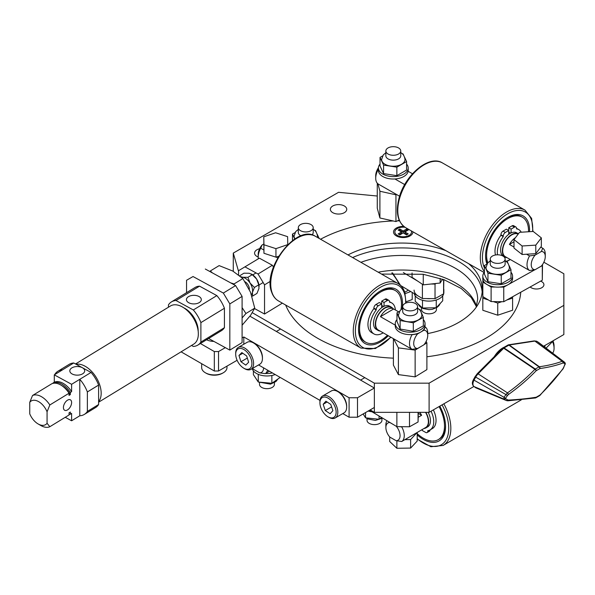 <?xml version="1.0" encoding="UTF-8"?>
<svg xmlns="http://www.w3.org/2000/svg" width="595" height="595" viewBox="0 0 595 595"><rect width="100%" height="100%" fill="white"/><g stroke="black" fill="none" stroke-linecap="round" stroke-linejoin="round"><path stroke-width="0.89" d="M399.498 220.804A119.112 68.767 0 0 0 397.52 220.834A119.112 68.767 0 0 1 399.498 220.804M393.258 220.968A119.112 68.767 0 0 0 320.549 239.235A119.112 68.767 0 0 1 393.258 220.968M285.667 305.042A119.112 68.767 0 0 0 317.499 338.191A119.112 68.767 0 0 0 393.399 358.16A119.112 68.767 0 0 1 369.19 355.713A119.112 68.767 0 0 1 285.667 305.042M259.643 248.717A8.189 4.73 0 0 0 254.563 253.091A8.189 4.73 0 0 0 256.966 256.438A8.189 4.73 0 0 0 258.2 257.018A12.956 7.445 119.8 0 0 258.2 257.092A12.956 7.445 119.8 0 0 258.342 258.78M344.349 205.982A8.189 4.73 0 0 0 335.424 204.963A8.189 4.73 0 0 0 330.366 209.328A8.189 4.73 0 0 0 332.761 212.668A8.189 4.73 0 0 0 341.686 213.694A8.189 4.73 0 0 0 346.744 209.328A8.189 4.73 0 0 0 344.349 205.982M530.167 286.969A7.445 4.299 0 0 0 531.216 287.735A7.445 4.299 0 0 0 539.33 288.672A7.445 4.299 0 0 0 543.927 284.7A7.445 4.299 0 0 0 541.747 281.658A7.445 4.299 0 0 0 540.639 281.13M252.325 312.717L374.352 383.165L429.099 383.165L563.859 305.361L563.859 273.76L543.852 262.209M377.267 196.03L338.555 192.304L233.277 253.091L233.277 271.32M233.277 253.091L238.573 271.432M370.142 409.91L374.352 412.342L429.099 412.342L473.873 386.49M374.352 383.165L374.352 412.342M429.099 383.165L429.099 412.342M543.592 346.238L563.859 334.539L563.859 305.361M426.89 356.777A119.112 68.767 0 0 0 520.744 292.227A119.112 68.767 0 0 1 426.89 356.777M412.878 231.782A9.676 5.586 180 0 1 410.044 235.925A9.676 5.586 180 0 1 400.561 237.346A9.676 5.586 180 0 1 396.359 235.925A9.676 5.586 180 0 1 394.381 229.685A9.676 5.586 180 0 1 403.782 226.397M398.025 235.97A5.214 3.012 0 0 0 398.434 236.84M482.166 291.989A80.548 46.507 0 0 0 423.722 249.684A80.548 46.507 0 0 0 352.612 257.561M445.967 250.703A80.548 46.507 0 0 0 423.722 244.828A80.548 46.507 0 0 0 347.986 254.92M427.731 333.572A80.548 46.507 0 0 0 482.27 289.564A80.548 46.507 0 0 0 468.592 263.63M407.969 236.84A5.214 3.012 0 0 0 408.378 235.97M378.413 169.538L378.234 169.434A12.956 7.445 119.8 0 0 375.72 178.195A12.956 7.445 119.8 0 0 375.72 178.299A12.956 7.445 119.8 0 0 378.234 184.026L399.624 196.246M412.476 173.762L408.118 171.271M404.726 184.576L394.916 178.969M505.148 257.092L503.348 256.066A13.402 7.698 -60.2 0 1 500.573 249.93A13.402 7.698 -60.2 0 1 506.382 236.438A13.402 7.698 -60.2 0 1 516.653 232.794L518.416 233.805A13.402 7.698 119.8 0 0 508.16 237.487A13.402 7.698 119.8 0 0 502.373 250.956A13.402 7.698 119.8 0 0 505.148 257.092A13.402 7.698 119.8 0 0 507.081 257.68M540.788 247.111L542.737 248.227A12.956 7.445 -60.2 0 1 545.251 253.946A12.956 7.445 -60.2 0 1 545.251 254.05M518.141 234.162A12.956 7.445 119.8 0 0 508.242 237.792A12.956 7.445 119.8 0 0 502.686 250.77A12.956 7.445 119.8 0 0 505.371 256.705L509.603 259.123A12.956 7.445 119.8 0 0 509.781 259.219M535.128 255.106A9.974 5.734 119.8 0 0 531.231 264.671A9.974 5.734 119.8 0 0 535.128 269.691L529.535 270.509A12.956 7.445 -60.2 0 1 527.021 264.686A12.956 7.445 -60.2 0 1 529.535 255.924L535.128 255.106L541.376 251.462L542.737 248.227M515.478 237.643A12.956 7.445 119.8 0 0 509.432 244.433L513.998 247.037M526.56 254.221L529.535 255.924M510.607 233.158L508.762 232.102A12.659 7.274 119.8 0 0 508.703 232.132M541.376 251.462A9.974 5.734 119.8 0 1 545.265 256.408A9.974 5.734 119.8 0 1 541.376 266.047L535.128 269.691M529.535 270.509L509.432 259.018A12.956 7.445 119.8 0 0 509.603 259.123M509.432 244.433L513.998 241.771M375.72 178.299L375.705 175.845A9.974 5.734 -60.2 0 1 378.42 167.745M378.413 168.824L378.234 169.434M487.863 262.789A29.78 17.106 -60.2 0 1 486.621 254.727A29.78 17.106 -60.2 0 1 499.733 225.051A29.78 17.106 -60.2 0 1 522.343 217.182A29.78 17.106 -60.2 0 1 528.516 231.351A29.78 17.106 -60.2 0 1 528.501 231.76M486.97 264.016A31.267 17.962 -60.2 0 1 485.572 256.118A31.267 17.962 -60.2 0 1 486.651 247.334A31.267 17.962 -60.2 0 1 507.676 217.443A31.267 17.962 -60.2 0 1 529.528 231.693M485.572 255.493A29.78 17.106 119.8 0 0 487.35 263.436M522.343 217.182L521.287 216.58A29.78 17.106 119.8 0 0 507.141 217.763M495.531 254.98A17.865 10.264 -60.2 0 1 494.995 251.097A17.865 10.264 -60.2 0 1 500.93 235.248L503.258 236.579L503.258 236.103A2.975 1.711 -60.2 0 1 505.356 232.452L508.703 230.503L508.703 234.348M497.509 254.801A17.865 10.264 -60.2 0 1 497.323 252.429A17.865 10.264 -60.2 0 1 503.258 236.579M510.242 259.48A17.865 10.264 -60.2 0 1 505.81 261.279M511.09 232.928L511.09 229.112L514.437 227.156A2.975 1.711 -60.2 0 1 515.91 227.007A2.975 1.711 -60.2 0 1 516.527 228.368L516.527 228.837A17.865 10.264 -60.2 0 1 518.766 229.588A17.865 10.264 -60.2 0 1 521.242 232.206M508.762 232.102L508.762 227.781L512.109 225.832A2.975 1.711 -60.2 0 1 513.582 225.676L515.91 227.007M500.93 235.248L500.93 234.772A2.975 1.711 -60.2 0 1 503.028 231.12L506.375 229.172L508.703 230.503M508.762 227.781L511.09 229.112M542.514 264.559L542.298 280.208L542.298 265.615L538.133 267.936M534.898 269.743L503.749 287.117L503.749 301.702L491.113 301.576L482.843 296.63L482.843 282.045L491.113 286.991L495.323 287.035M542.298 265.615L542.32 264.842M510.339 259.539L506.412 261.726M482.909 279.613L482.843 282.045M499.54 287.073L503.749 287.117M542.298 280.208L503.749 301.702M491.113 301.576L491.113 286.991M513.998 239.577L513.998 248.093L522.113 254.496L535.79 253.649L541.346 246.382L541.346 237.874L533.224 231.462L519.554 232.318L513.998 239.577L522.113 245.988L535.79 245.133L541.346 237.874M535.79 253.649L535.79 245.133M522.113 254.496L522.113 245.988M380.034 331.036A13.402 7.698 -60.2 0 1 378.1 330.441L376.308 329.414A13.402 7.698 -60.2 0 1 373.526 323.278A13.402 7.698 -60.2 0 1 379.335 309.787A13.402 7.698 -60.2 0 1 389.606 306.15L391.406 307.176A13.402 7.698 -60.2 0 1 392.893 308.545M378.1 330.441A13.402 7.698 -60.2 0 1 375.326 324.305A13.402 7.698 -60.2 0 1 381.135 310.813A13.402 7.698 -60.2 0 1 391.406 307.176M424.964 326.878L425.209 327.019A12.956 7.445 -60.2 0 1 427.723 332.746A12.956 7.445 -60.2 0 1 427.723 332.85M412.008 349.302A12.956 7.445 -60.2 0 1 409.494 343.479A12.956 7.445 -60.2 0 1 412.008 334.717L417.601 333.899A9.974 5.734 119.8 0 0 413.711 343.464A9.974 5.734 119.8 0 0 417.601 348.484L412.008 349.302L380.458 331.266A12.956 7.445 119.8 0 0 380.629 331.37L378.323 330.054A12.956 7.445 -60.2 0 1 375.638 324.126A12.956 7.445 -60.2 0 1 381.254 311.081A12.956 7.445 -60.2 0 1 391.183 307.563L393.488 308.879A12.956 7.445 119.8 0 0 380.458 316.681L395.259 325.138M380.458 316.681L393.659 308.983A12.956 7.445 119.8 0 0 393.488 308.879M393.659 308.983L398.702 311.869M263.882 250.041L260.714 248.227A12.956 7.445 119.8 0 0 258.2 256.988M277.679 257.933L276.192 257.077M381.655 305.48A12.659 7.274 -60.2 0 1 381.715 305.451L381.715 301.13L385.062 299.181A2.975 1.711 119.8 0 1 386.542 299.025L388.87 300.356A2.975 1.711 119.8 0 0 387.39 300.512L384.043 302.461L381.715 301.13M263.778 243.995L262.075 244.991L260.714 248.227M258.2 257.092L258.178 254.638A9.974 5.734 -60.2 0 1 262.075 244.991M417.601 333.899L423.848 330.255A9.974 5.734 119.8 0 1 427.745 335.201A9.974 5.734 119.8 0 1 423.848 344.847L417.601 348.484M423.848 330.255L425.209 327.019M401 309.571A29.78 17.106 119.8 0 0 401.469 304.171A29.78 17.106 119.8 0 0 395.296 290.538A29.78 17.106 119.8 0 0 372.477 298.63A29.78 17.106 119.8 0 0 359.573 328.604A29.78 17.106 119.8 0 0 365.747 342.244A29.78 17.106 119.8 0 0 387.471 335.275M388.29 335.744A31.267 17.962 -60.2 0 1 359.603 336.487A31.267 17.962 -60.2 0 1 358.525 329.466A31.267 17.962 -60.2 0 1 380.629 290.799A31.267 17.962 -60.2 0 1 401.439 296.288A31.267 17.962 -60.2 0 1 402.108 308.701M358.525 328.842A29.78 17.106 119.8 0 0 359.544 334.925A29.78 17.106 119.8 0 0 364.683 341.634L365.747 342.244M395.296 290.538L394.24 289.936A29.78 17.106 119.8 0 0 380.093 291.119M395.378 309.965A17.865 10.264 119.8 0 0 391.718 302.937A17.865 10.264 119.8 0 0 389.487 302.193L389.487 301.717A2.975 1.711 119.8 0 0 388.87 300.356M381.655 307.704L381.655 303.859L378.308 305.808A2.975 1.711 119.8 0 0 376.211 309.459L376.211 309.928A17.865 10.264 119.8 0 0 370.276 325.777A17.865 10.264 119.8 0 0 373.98 333.959A17.865 10.264 119.8 0 0 383.195 332.828M381.655 303.859L379.327 302.528L375.981 304.476A2.975 1.711 119.8 0 0 373.883 308.128L373.883 308.597A17.865 10.264 119.8 0 0 367.948 324.446A17.865 10.264 119.8 0 0 371.652 332.627L373.98 333.959M376.211 309.928L373.883 308.597M383.559 306.507L381.715 305.451M384.043 302.461L384.043 306.276M287.772 244.671L287.601 236.654L275.604 232.771L263.778 236.825L263.949 253.277L275.946 257.159L278.683 256.222M275.946 257.159L275.946 248.65L287.772 244.597M263.949 253.277L263.949 244.768L275.946 248.65M263.778 236.825L263.949 244.768M394.448 155.221A7.445 4.299 0 0 0 400.747 150.974A7.445 4.299 0 0 0 392.157 146.727A7.445 4.299 0 0 0 385.857 150.974A7.445 4.299 0 0 0 394.448 155.221M377.267 183.186L377.267 208.176L379.908 217.986L395.943 221.563L399.178 220.061M377.899 183.788L379.908 191.24L395.943 194.818L396.597 194.52M379.908 217.986L379.908 191.24M395.943 221.563L395.943 194.818M415.236 303.443A7.445 4.299 0 0 0 407.188 302.639A7.445 4.299 0 0 0 402.703 306.581A7.445 4.299 0 0 0 405.054 309.72A7.445 4.299 0 0 0 413.109 310.523A7.445 4.299 0 0 0 417.593 306.581A7.445 4.299 0 0 0 415.236 303.443M393.399 338.667L393.399 365.107L398.397 374.612L415.139 376.858L426.89 369.614L426.89 342.869L426.132 341.426M393.63 338.8L398.397 347.867L415.139 350.113L420.873 346.58M424.027 344.639L426.89 342.869M415.139 376.858L415.139 350.113M398.397 374.612L398.397 347.867M491.247 261.257A7.445 4.299 0 0 0 499.622 263.243A7.445 4.299 0 0 0 505.133 259.093A7.445 4.299 0 0 0 504.121 256.936A7.445 4.299 0 0 0 495.747 254.943A7.445 4.299 0 0 0 490.243 259.093A7.445 4.299 0 0 0 491.247 261.257M482.843 288.173L482.82 310.278L497.74 315.216L512.6 310.226L512.593 296.771M482.768 288.196L482.82 298.125L488.45 299.984M493.329 301.598L497.74 303.063L501.83 301.687M506.732 300.044L512.6 298.073M482.82 310.278L482.82 298.125M497.74 315.216L497.74 303.063M274.407 382.637L274.407 384.385A7.445 4.299 180 0 1 268.628 388.572A7.445 4.299 180 0 1 259.517 384.385L259.517 382.637M553.67 340.422L546.069 348.135M544.894 345.487L544.894 347.227M381.923 418.56L381.923 420.338A7.445 4.299 180 0 1 376.732 424.436A7.445 4.299 180 0 1 368.394 422.814A7.445 4.299 180 0 1 367.033 420.338L367.033 418.56M436.41 307.786L436.41 309.526A7.445 4.299 180 0 1 433.815 312.791A7.445 4.299 180 0 1 425.856 313.431A7.445 4.299 180 0 1 421.528 309.526L421.528 307.786M442.509 279.174L440.159 283.027L423.261 284.856L412.067 277.315L412.067 272.949M440.159 278.371L440.159 283.027M423.261 274.295L423.261 284.856M267.534 370.12A12.956 7.519 59.8 0 1 265.251 373.63L259.643 372.842L253.336 369.235A9.974 5.786 -120.2 0 1 252.63 368.372M269.409 371.206L265.251 373.63M404.764 292.279L408.401 290.159M259.643 372.842A9.974 5.786 -120.2 0 0 263.578 367.836M552.636 353.14A12.956 7.519 -120.2 0 0 554.071 348.291A12.956 7.519 -120.2 0 0 554.064 348.179A12.956 7.519 -120.2 0 0 552.621 341.768M423.96 428.519A13.402 7.772 -120.2 0 0 425.908 427.902A13.402 7.772 -120.2 0 0 428.675 421.773A13.402 7.772 -120.2 0 0 425.834 412.342M428.184 412.342A13.402 7.772 59.8 0 1 430.46 420.732A13.402 7.772 59.8 0 1 427.686 426.868L425.908 427.902M392.849 424.235L389.814 422.502A9.974 5.786 -120.2 0 0 385.88 427.627L385.857 425.224A12.956 7.519 59.8 0 1 385.857 425.113A12.956 7.519 59.8 0 1 386.966 420.717M421.349 430.044A12.956 7.519 -120.2 0 0 421.491 429.962L425.678 427.515A12.956 7.519 -120.2 0 0 428.363 421.587A12.956 7.519 -120.2 0 0 425.529 412.342M399.565 426.667L401.729 426.89A12.956 7.519 59.8 0 1 404.265 435.637A12.956 7.519 59.8 0 1 401.729 441.483L396.121 440.694L389.814 437.087A9.974 5.786 -120.2 0 1 385.88 427.627M421.491 429.962A12.956 7.519 -120.2 0 0 421.632 429.873L401.729 441.483M396.121 440.694A9.974 5.786 -120.2 0 0 400.056 435.652A9.974 5.786 -120.2 0 0 396.27 426.288M418.285 413.376L421.632 415.288A12.956 7.519 -120.2 0 0 419.646 412.342M421.632 415.288L418.211 417.281M553.112 341.285A9.974 5.786 59.8 0 1 554.049 345.777L554.064 348.179M439.065 406.586A29.78 17.277 59.8 0 1 444.502 426.503A29.78 17.277 59.8 0 1 438.344 439.608A29.78 17.277 59.8 0 1 417.192 433.629M439.809 406.154A31.267 18.14 59.8 0 1 445.566 426.332A31.267 18.14 59.8 0 1 444.472 433.867A31.267 18.14 59.8 0 1 417.192 434.9M438.344 439.608L439.393 438.998A29.78 17.277 -120.2 0 0 444.517 432.305A29.78 17.277 -120.2 0 0 445.551 425.715M433.346 409.888A17.865 10.368 59.8 0 1 436.046 420.412A17.865 10.368 59.8 0 1 432.349 428.593L430.044 429.932A17.865 10.368 59.8 0 1 427.745 430.721L427.745 431.189A2.975 1.726 59.8 0 1 427.128 432.55A2.975 1.726 59.8 0 1 425.626 432.409L422.249 430.482L422.249 429.516M431.04 411.219A17.865 10.368 59.8 0 1 433.74 421.758A17.865 10.368 59.8 0 1 430.044 429.932A2.975 1.726 59.8 0 1 429.434 431.211L427.128 432.55M418.285 412.342L418.069 421.989L418.069 412.342M409.501 412.342L409.501 426.771L418.069 421.989M409.501 426.771L396.872 426.645L396.872 412.342M369.495 410.282L396.872 426.645M443.818 279.643L443.595 293.87L435.027 298.653L422.398 298.526L400.673 285.541M443.595 293.87L443.595 279.561M430.951 284.023L435.027 284.06L436.098 283.465M441.847 280.26L443.29 279.457M435.027 284.06L435.027 298.653M417.95 281.279L403.365 272.562M422.398 298.526L422.398 284.276M417.117 432.505L410.624 439.556L404.883 439.646M389.695 436.953L389.695 441.505L396.88 448.273L396.88 440.85M410.624 439.556L410.624 448.065L396.88 448.273M417.192 432.58L417.192 441.088L410.624 448.065M410.743 291.557L405.165 293.61M412.209 292.435L412.209 299.53L406.088 301.784M380.019 164.116A14.89 8.598 0 0 0 378.413 167.991A14.89 8.598 0 0 0 378.725 169.739A14.89 8.598 0 0 0 394.82 176.544A14.89 8.598 0 0 0 408.192 167.991A14.89 8.598 0 0 0 407.88 166.25A14.89 8.598 0 0 0 406.586 164.116M378.413 167.991L378.413 170.423A14.89 8.598 0 0 0 378.725 172.171A14.89 8.598 0 0 0 394.82 178.976A14.89 8.598 0 0 0 408.192 170.423L408.192 167.991M484.404 272.235A14.89 8.598 -0 0 0 482.798 276.117A14.89 8.598 -0 0 0 491.678 283.979A14.89 8.598 -0 0 0 507.728 282.461A14.89 8.598 -0 0 0 512.578 276.117A14.89 8.598 -0 0 0 510.971 272.235M482.798 276.117L482.798 278.549A14.89 8.598 -0 0 0 491.678 286.411A14.89 8.598 -0 0 0 507.728 284.893A14.89 8.598 -0 0 0 512.578 278.549L512.578 276.117M396.969 319.597A14.89 8.598 0 0 0 395.259 323.598A14.89 8.598 0 0 0 399.617 329.675A14.89 8.598 0 0 0 415.846 331.541A14.89 8.598 0 0 0 425.038 323.598A14.89 8.598 0 0 0 423.32 319.597M395.259 323.598L395.259 326.03A14.89 8.598 0 0 0 399.617 332.107A14.89 8.598 0 0 0 415.846 333.974A14.89 8.598 0 0 0 425.038 326.03L425.038 323.598M402.703 306.581L402.703 311.445A7.445 4.299 0 0 0 404.726 314.391A7.445 4.299 0 0 0 412.893 315.439A7.445 4.299 0 0 0 417.593 311.445L417.593 306.581M402.703 308.322L400.145 310.478L398.442 315.09A11.699 6.753 0 0 0 401.632 319.723A11.699 6.753 0 0 0 414.462 321.367A11.699 6.753 0 0 0 421.848 315.09C421.26 311.564 419.891 309.341 417.742 308.418L417.593 308.322M399.461 311.453L396.969 312.806L396.969 321.315L400.137 329.042L413.309 331.326L423.32 325.882L423.32 317.373L421.505 312.94M396.969 312.806L400.137 320.534L400.137 329.042M400.137 320.534L413.309 322.817L413.309 331.326M413.309 322.817L423.32 317.373M421.096 311.944L420.152 309.645L419.178 309.474M385.857 150.974L385.857 155.838A7.445 4.299 -0 0 0 388.037 158.88A7.445 4.299 -0 0 0 396.151 159.81A7.445 4.299 -0 0 0 400.747 155.838L400.747 150.974M385.857 152.722L383.299 154.879L381.603 159.482A11.699 6.753 -0 0 0 385.024 164.265A11.699 6.753 -0 0 0 397.78 165.722A11.699 6.753 -0 0 0 405.002 159.482C404.421 155.905 402.971 153.636 400.651 152.662M382.548 155.964L380.019 157.43L380.019 165.938L383.574 173.606L396.858 175.666L406.586 170.051L406.586 161.542L404.712 157.496M380.019 157.43L383.574 165.098L383.574 173.606M383.574 165.098L396.858 167.158L396.858 175.666M396.858 167.158L406.586 161.542M403.827 155.593L403.023 153.867L402.183 153.741M490.243 259.093L490.243 263.964A7.445 4.299 -0 0 0 492.422 266.999A7.445 4.299 -0 0 0 500.536 267.936A7.445 4.299 -0 0 0 505.133 263.964L505.133 259.093M490.243 260.841L487.684 262.997L485.989 267.601A11.699 6.753 -0 0 0 489.41 272.384A11.699 6.753 -0 0 0 502.165 273.849A11.699 6.753 -0 0 0 509.387 267.601C508.807 264.031 507.356 261.755 505.036 260.781M486.933 264.091L484.404 265.549L484.404 274.057L487.96 281.733L501.243 283.785L510.971 278.17L510.971 269.661L509.097 265.623M484.404 265.549L487.96 273.217L487.96 281.733M487.96 273.217L501.243 275.277L501.243 283.785M501.243 275.277L510.971 269.661M508.212 263.711L507.409 261.993L506.568 261.859M368.149 411.063A14.89 8.598 0 0 0 371.957 411.755M265.496 373.489A14.89 8.598 0 0 0 272.406 372.939M252.228 368.603A14.89 8.598 0 0 0 256.438 373.444A14.89 8.598 0 0 0 275.173 374.538M426.608 298.564A14.89 8.598 0 0 0 430.817 298.608M443.669 291.438A14.89 8.598 0 0 0 443.855 290.077A14.89 8.598 0 0 0 443.744 289.006M414.209 293.625A14.89 8.598 0 0 0 418.441 298.586A14.89 8.598 0 0 0 434.67 300.453A14.89 8.598 0 0 0 443.855 292.509L443.855 290.077M414.083 290.077A14.89 8.598 0 0 0 418.441 296.154M442.717 295.812L442.717 300.75L436.247 307.756L422.502 308.032L415.221 301.293L415.221 295.812M422.502 308.032L422.502 300.252M436.247 307.756L436.247 300.006M381.64 417.541L379.06 419.274L379.06 416.002M379.06 419.274L365.538 417.824L365.538 412.566M365.538 417.824L363.158 413.941M280.156 377.409L271.863 383.292L258.282 382.035L253.388 374.612L253.388 370.893M271.863 383.292L271.863 375.482M258.282 382.035L258.282 374.344M405.016 227.275A8.337 4.812 0 0 0 397.311 228.569A8.337 4.812 0 0 0 396.627 234.936A8.337 4.812 0 0 0 409.1 235.375A8.337 4.812 0 0 0 409.784 234.936A8.337 4.812 0 0 0 411.331 230.897M408.259 233.917L404.89 231.976L408.259 230.027L406.571 229.053L403.202 231.001L399.833 229.053L398.152 230.027L401.521 231.976L398.152 233.917L399.833 234.891L403.202 232.942L406.571 234.891L408.259 233.917M407.203 234.527L404.89 233.188L404.89 231.976M401.521 231.976L401.521 233.188L399.2 234.527M407.203 230.637L406.571 230.272L403.202 232.214L399.833 230.272L399.2 230.637M399.833 230.272L399.833 229.053M403.202 232.214L403.202 231.001M406.571 230.272L406.571 229.053M254.548 308.574L264.537 314.026L282.35 303.145M238.573 270.68L259.383 258.178L238.573 270.68L238.573 274.816M245.058 266.924L258.044 274.012L272.361 265.266L259.383 258.178M270.361 281.294L264.537 284.849L264.537 314.026M264.537 284.849L258.044 274.012M272.361 265.266L273.44 267.066M208.607 338.518L229.826 350.098L229.826 303.904L223.333 293.067L193.04 276.534L186.547 280.282L186.547 292.673M186.547 280.282L193.04 276.534M223.333 293.067L235.605 285.57L205.312 269.037M235.605 285.57L242.098 296.407L229.826 303.904M229.826 350.098L242.098 342.601L242.098 296.407M357.506 397.757L357.506 417.207L349.087 417.207L349.087 397.757L357.506 397.757L374.352 388.029L249.945 316.205M200.403 343.523L214.326 351.563L218.536 351.563L218.536 371.012L214.326 371.012L214.326 351.563M349.087 397.757L243.801 336.971L242.098 337.953M225.326 347.644L218.536 351.563M206.569 339.76A11.907 6.88 0 0 0 213.91 341.411A11.907 6.88 0 0 1 206.569 339.76M357.506 417.207L374.352 407.478L374.352 388.029M349.087 417.207L342.787 413.57M320.013 400.42L258.565 364.943M237.115 360.28L218.536 371.012M181.096 351.831L214.326 371.012M243.801 344.237L243.801 336.971M245.073 281.792A5.957 3.533 58.6 0 1 245.133 281.829A5.957 3.533 58.6 0 1 249.327 288.701A5.957 3.533 58.6 0 1 249.312 289.453M251.425 294.644A10.42 6.181 -121.4 0 0 252.414 292.428A10.42 6.181 -121.4 0 0 250.071 283.056A10.42 6.181 -121.4 0 0 242.663 277.255A10.42 6.181 -121.4 0 0 241.392 277.173M254.429 287.445L250.071 283.056L247.929 277.322L252.258 274.682L256.616 279.062L258.758 284.797L254.429 287.445L252.414 292.428L252.615 296.065L251.923 296.117M258.758 284.797L258.966 288.434L256.951 293.424L252.615 296.065M252.258 274.682L249.208 273.254L243.943 273.179L239.74 275.745M240.849 276.69L242.663 277.255L247.929 277.322M251.343 273.99L251.774 274.236A10.42 6.181 58.6 0 1 256.616 279.062A10.42 6.181 58.6 0 1 259.115 286.262A10.42 6.181 58.6 0 1 259.123 286.426M327.443 416.485A11.461 6.619 -120 0 0 328.024 416.842A11.461 6.619 -120 0 0 336.13 412.491A11.461 6.619 -120 0 0 328.604 398.479A11.461 6.619 -120 0 0 319.924 402.8A11.461 6.619 -120 0 0 327.443 416.485M319.924 402.8L319.924 401.826A12.659 7.304 60 0 1 322.542 396.032A12.659 7.304 60 0 1 329.511 397.058A12.659 7.304 60 0 1 337.253 408.222A12.659 7.304 60 0 1 335.201 417.958A12.659 7.304 60 0 1 328.871 417.326L328.024 416.842M337.715 391.555L338.555 392.038A11.461 6.619 60 0 1 339.135 392.403A11.461 6.619 60 0 1 346.662 406.08L346.662 407.054A12.659 7.304 -120 0 0 338.354 391.949A12.659 7.304 -120 0 0 337.715 391.555A12.659 7.304 -120 0 0 331.385 390.93L322.542 396.032M335.201 417.958L344.044 412.848A12.659 7.304 -120 0 0 346.662 407.054M332.88 410.684L330.753 404.407L325.904 401.201L323.174 404.28L325.301 410.557L330.151 413.756L332.88 410.684M331.601 406.913L325.301 410.557M327.116 402.004L323.174 404.28M242.953 367.673A11.461 6.619 -120 0 0 243.801 368.216A11.461 6.619 -120 0 0 251.901 364.021A11.461 6.619 -120 0 0 244.649 350.031A11.461 6.619 -120 0 0 235.694 354.174A11.461 6.619 -120 0 0 242.953 367.673M235.694 354.174L235.694 353.199A12.659 7.304 60 0 1 238.32 347.406A12.659 7.304 60 0 1 245.579 348.633A12.659 7.304 60 0 1 253.083 359.789A12.659 7.304 60 0 1 250.971 369.324A12.659 7.304 60 0 1 244.642 368.699L243.801 368.216M253.485 342.928L254.333 343.412A11.461 6.619 60 0 1 255.181 343.955A11.461 6.619 60 0 1 262.44 357.454L262.44 358.428A12.659 7.304 -120 0 0 254.422 343.523A12.659 7.304 -120 0 0 253.485 342.928A12.659 7.304 -120 0 0 247.163 342.304L238.32 347.406M250.971 369.324L259.814 364.222A12.659 7.304 -120 0 0 262.44 358.428M248.636 362.236L246.657 355.959L241.823 352.582L238.967 355.475L240.945 361.745L245.78 365.122L248.636 362.236M247.327 358.064L240.945 361.745M242.797 353.259L238.967 355.475M222.597 373.162A11.461 6.619 180 0 1 222.433 373.258A11.461 6.619 180 0 1 222.27 373.355A11.461 6.619 180 0 1 206.22 373.258L205.372 372.775A12.659 7.304 0 0 0 223.095 372.879A12.659 7.304 0 0 0 223.274 372.775A12.659 7.304 0 0 0 226.978 367.606L226.978 366.133M201.668 363.701L201.668 367.606A12.659 7.304 0 0 0 205.372 372.775M539.115 342.824A5.786 3.339 120 0 0 539.033 342.757A5.786 3.339 120 0 0 538.944 342.698L537.285 341.567A8.761 5.058 120 0 0 534.86 341.084L509.268 345.003L539.353 366.758A1.488 1.093 82.1 0 1 539.948 368.528A1.488 0.87 -120.8 0 0 538.988 366.892L508.904 345.137L504.062 347.934L535.292 369.026A1.488 0.848 60.8 0 1 536.214 370.685A1.488 0.521 -135.9 0 0 534.927 369.309L503.697 348.216L478.105 373.853A8.761 5.058 120 0 0 475.68 377.133L474.014 380.183A5.786 3.339 120 0 0 474.014 386.564L475.68 387.695A8.761 5.058 120 0 0 476.201 387.985L506.048 400.398A1.488 1.086 -57.6 0 0 507.52 399.81L508.561 400.056A185.38 52.01 10.1 0 0 536.214 397.222A1.488 0.848 60.6 0 1 535.909 397.795A1.488 0.848 60.6 0 1 535.723 397.862M562.967 368.655A185.38 125.433 -25.5 0 1 539.948 395.065A185.365 95.245 -4.9 0 1 536.214 397.222A1.488 1.116 -99.3 0 1 535.418 397.973A1.488 1.488 0 0 0 535.909 397.795L539.643 395.645A1.488 0.87 -120.6 0 0 539.948 395.065A1.488 0.491 45.7 0 1 539.918 395.43L562.922 369.034A1.488 0.684 -143.8 0 0 562.967 368.655L563.658 367.398A182.003 136.664 -63.7 0 0 564.997 364.133L564.997 363.947A1.488 1.331 -56.6 0 0 564.618 362.288L538.906 342.668A1.488 1.212 124.3 0 1 538.944 342.698L564.618 362.288A180.568 4.537 36.3 0 1 563.294 361.41L537.285 341.567A1.488 1.212 124.3 0 0 537.151 341.478M563.658 363.062L562.967 363.017A1.488 1.235 -110.3 0 0 562.193 361.284L563.294 361.41A1.488 1.324 -56.4 0 1 563.658 363.062A182.003 4.567 -143.7 0 0 564.997 363.947M562.967 363.017A185.38 74.382 -159.8 0 1 539.948 368.528A185.365 117.617 -174.5 0 1 538.096 369.614A185.365 117.617 -174.5 0 1 536.214 370.685A185.38 147.813 163.8 0 1 508.561 394.426L507.52 395.474A182.003 158.634 115 0 1 505.453 398.323L505.453 398.509A182.003 17.396 26.5 0 1 507.52 399.81M494.244 356.695A17.865 10.316 -60 0 1 502.79 347.911A17.865 10.316 -60 0 1 504.389 347.108M535.418 397.973L507.825 400.807A1.488 0.915 -93 0 1 507.498 400.725L506.048 400.398A180.568 17.262 -153.5 0 0 504.002 399.104L504.002 397.289L505.453 398.323M508.561 400.056A1.488 0.915 -93 0 1 507.825 400.807L506.36 400.561M507.52 395.474L475.033 376.732L473.375 379.781L504.002 397.289A180.568 157.385 -65 0 0 506.048 394.463L507.498 392.864A183.915 146.645 -16.2 0 0 534.927 369.309A1.488 0.751 124 0 1 535.292 369.026A183.9 116.687 5.5 0 0 537.151 367.97A183.9 116.687 5.5 0 0 538.988 366.892A1.488 0.781 -54.1 0 1 539.353 366.758A183.915 73.795 20.2 0 0 562.193 361.284L534.86 341.084A1.488 1.101 81.3 0 0 534.161 340.898L508.569 344.81A1.488 1.101 81.3 0 1 509.268 345.003A1.488 0.781 -54.1 0 0 508.904 345.137A1.488 0.863 -120 0 0 508.048 344.996L503.206 347.792A1.488 0.863 -120 0 0 503.02 347.971M563.658 367.398L565.116 364.222C565.51 364.014 565.347 363.374 564.64 362.303L564.64 362.303M473.375 379.781C471.902 382.473 472.058 384.705 473.843 386.467A1.488 1.212 124.3 0 0 474.014 386.564L504.002 399.104A1.488 1.071 -57.8 0 0 505.453 398.509M508.561 394.426L507.498 392.864L478.105 373.853A1.488 0.513 -135 0 0 477.302 373.66L475.033 376.732M82.363 367.725A7.445 4.299 180 0 1 84.698 370.849A7.445 4.299 180 0 1 80.199 374.798A7.445 4.299 180 0 1 72.136 373.972A7.445 4.299 180 0 1 69.808 370.849A7.445 4.299 180 0 1 74.308 366.899A7.445 4.299 180 0 1 82.363 367.725M198.983 296.496A7.445 4.299 180 0 1 201.311 299.62A7.445 4.299 180 0 1 196.811 303.569A7.445 4.299 180 0 1 188.756 302.743A7.445 4.299 180 0 1 186.421 299.62A7.445 4.299 180 0 1 190.921 295.678A7.445 4.299 180 0 1 198.983 296.496M67.518 400.175A5.957 3.339 -61.4 0 1 70.374 399.81A5.957 3.339 -61.4 0 1 71.311 404.555A5.957 3.339 -61.4 0 1 67.518 409.903A5.957 3.339 -61.4 0 1 64.662 410.267A5.957 3.339 -61.4 0 1 63.725 405.522A5.957 3.339 -61.4 0 1 67.518 400.175M198.18 331.311A18.609 11.045 -121.4 0 0 184.666 308.284A18.609 11.045 -121.4 0 0 183.87 307.875M98.614 402.205L193.747 344.103A22.335 13.254 -121.4 0 0 197.057 326.097A22.335 13.254 -121.4 0 0 182.107 306.804A22.335 13.254 -121.4 0 0 170.468 305.979L75.528 363.969M76.086 364.274A22.335 13.254 58.6 0 1 84.944 366.148A22.335 13.254 58.6 0 1 99.179 383.396A22.335 13.254 58.6 0 1 98.614 401.677M71.608 384.303L71.608 391.666A17.865 10.598 -121.4 0 0 54.294 382.221L54.294 374.857L71.608 384.303L91.042 372.44A25.31 15.016 -121.4 0 1 98.614 385.084L87.368 391.949A25.31 15.016 -121.4 0 0 79.79 379.312L79.79 415.779A25.31 15.016 -121.4 0 0 84.326 414.418A25.31 15.016 -121.4 0 0 87.368 411.405L98.614 404.533L98.614 385.084M65.242 417.303L71.608 420.777L71.608 413.413L70.329 414.194L70.329 412.052L69.05 412.833L69.05 414.975L49.831 426.719L47.065 423.283A13.834 8.211 -121.4 0 1 38.117 423.945L40.795 425.499A17.865 10.598 -121.4 0 0 49.831 426.719M69.05 414.626A17.865 10.598 -121.4 0 0 70.329 414.194M69.05 412.848L70.017 412.261A16.006 9.498 -121.4 0 0 70.329 412.052M49.831 404.972L69.05 393.228A17.865 10.598 -121.4 0 0 51.743 383.782L32.517 395.519L29.75 402.339A13.834 8.211 -121.4 0 1 47.065 411.785L49.831 404.972A17.865 10.598 -121.4 0 0 32.517 395.519M69.05 393.228L69.05 395.378L70.329 394.597A16.006 9.498 -121.4 0 0 61.411 385.389M29.75 402.339L29.75 413.837A13.834 8.211 -121.4 0 0 38.117 423.945M224.419 308.247L200.894 322.609L200.894 342.066A25.31 15.016 58.6 0 1 197.86 345.078L221.377 330.716A25.31 15.016 -121.4 0 0 224.419 327.696L224.419 308.247A25.31 15.016 -121.4 0 0 216.84 295.603L199.533 286.15A25.31 15.016 -121.4 0 0 194.996 287.511L171.472 301.881A25.31 15.016 58.6 0 1 176.008 300.52L193.323 309.965L216.84 295.603M200.894 342.066L224.419 327.696M197.86 345.078A25.31 15.016 58.6 0 1 193.323 346.439L191.523 345.457M168.437 307.221L168.437 304.9A25.31 15.016 58.6 0 1 171.472 301.881M199.533 286.15L176.008 300.52M193.323 309.965A25.31 15.016 58.6 0 1 200.894 322.609M84.326 414.418L95.579 407.553A25.31 15.016 -121.4 0 0 98.614 404.533M57.938 371.221L69.191 364.348A25.31 15.016 -121.4 0 1 73.728 362.987L62.482 369.859A25.31 15.016 -121.4 0 0 57.938 371.221A25.31 15.016 -121.4 0 0 54.904 374.24L54.904 374.486M73.728 362.987L91.042 372.44M79.79 415.779L71.608 420.777M62.482 369.859L54.294 374.857M87.368 391.949L87.368 411.405M70.329 394.597L70.329 392.447A17.865 10.598 -121.4 0 0 53.022 383.002L53.022 383.351M70.329 392.447L71.608 391.666M54.294 382.221L53.022 383.002M47.065 411.785L47.065 423.283M242.098 317.946L245.936 313.513L242.098 307.615M234.207 284.804L234.066 283.934L230.615 282.848M212.408 272.904L210.325 270.978L209.857 271.513M210.325 270.978L219.131 265.608L232.734 271.022L242.864 278.557L250.54 292.286L254.734 308.136L250.54 315.387L242.098 325.227M242.864 278.557L234.066 283.934M254.734 308.136L245.936 313.513M303.197 231.671A7.445 4.299 180 0 1 298.318 227.632A7.445 4.299 180 0 1 308.322 223.601A7.445 4.299 180 0 1 313.208 227.632A7.445 4.299 180 0 1 303.197 231.671M298.318 227.632L298.318 232.504A7.445 4.299 -0 0 0 300.497 235.538A7.445 4.299 -0 0 0 301.055 235.836M317.269 237.36A11.699 6.753 -0 0 0 317.462 236.148C316.882 232.571 315.424 230.295 313.111 229.32M311.929 234.906A7.445 4.299 -0 0 0 313.208 232.504L313.208 227.632M295.008 232.63L292.472 234.088L294.763 239.019M292.472 234.088L292.472 240.618M319.046 238.201L317.172 234.162M316.287 232.251L315.484 230.533L314.643 230.399M298.318 229.38L295.76 231.537L294.056 236.148A11.699 6.753 -0 0 0 295.038 238.848M476.097 307.414L477.659 299.285A75.937 43.837 0 0 0 422.465 257.114A75.937 43.837 0 0 0 360.927 262.313M378.204 272.19A75.937 43.837 180 0 1 422.465 271.699A75.937 43.837 180 0 1 476.506 306.276M405.515 227.573C397.966 222.441 395.668 213.196 398.628 199.816C403.7 176.165 428.772 154.105 442.457 162.941A37.225 21.383 119.8 0 0 399.081 200.374A37.225 21.383 119.8 0 0 405.515 227.573L484.152 272.532M532.57 231.5A35.73 20.528 119.8 0 0 512.801 211.448A35.73 20.528 119.8 0 0 483.661 247.951A35.73 20.528 119.8 0 0 484.404 267.884M484.404 271.618A37.225 21.383 -60.2 0 1 481.608 247.55A37.225 21.383 -60.2 0 1 524.983 210.117L531.632 218.432L532.956 231.477M512.109 225.832L514.437 227.156M500.93 234.772L503.258 236.103M503.028 231.12L505.356 232.452M278.467 300.929C275.262 299.047 272.979 296.094 271.618 292.056C262.127 268.747 296.593 223.564 315.409 236.297A37.225 21.383 119.8 0 0 283.22 250.718A37.225 21.383 119.8 0 0 272.034 292.539A37.225 21.383 119.8 0 0 278.467 300.929L360.994 348.097A37.225 21.383 -60.2 0 1 354.561 339.715A37.225 21.383 -60.2 0 1 365.747 297.894A37.225 21.383 -60.2 0 1 397.936 283.473C401.142 285.347 403.417 288.3 404.779 292.338L406.043 302.989M405.634 303.16A35.73 20.528 119.8 0 0 404.429 293.417A35.73 20.528 119.8 0 0 372.738 293.186A35.73 20.528 119.8 0 0 356.613 339.358A35.73 20.528 119.8 0 0 390.707 337.127M376.211 309.459L373.883 308.128M378.308 305.808L375.981 304.476M387.39 300.512L385.062 299.181M399.357 284.41A37.225 21.599 -120.2 0 0 391.785 272.919M417.192 438.671A35.73 20.736 -120.2 0 0 447.492 436.715A35.73 20.736 -120.2 0 0 442.055 404.86M443.855 403.819A37.225 21.599 59.8 0 1 449.545 437.057A37.225 21.599 59.8 0 1 443.141 445.432L430.892 446.733L417.192 439.125M429.196 430.341L427.745 431.189M502.894 348.03A1.488 1.488 0 0 1 503.206 347.792A1.488 0.863 -120 0 1 503.95 347.867A1.488 0.863 -120 0 1 504.062 347.934A1.488 0.751 124 0 0 503.697 348.216A1.488 0.513 -135 0 0 503.586 348.149A1.488 0.513 -135 0 0 502.894 348.03L477.302 373.66M506.048 400.398L475.68 387.695A1.488 1.212 124.3 0 1 475.346 387.471M508.256 344.929A1.488 1.101 81.3 0 1 508.569 344.81A1.488 1.488 0 0 0 508.048 344.996M538.862 342.638A1.488 1.212 124.3 0 1 538.906 342.668L537.248 341.537L534.161 340.898M381.514 274.079L423.127 274.273L444.175 279.776L461.185 288.463L471.225 297.537L476.402 306.581M545.265 256.408L545.251 253.946M442.457 162.941L524.983 210.117M516.527 228.309L518.766 229.588M427.745 335.201L427.723 332.746M397.936 283.473L315.409 236.297M360.994 348.097L375.415 348.536L390.974 337.276M391.718 302.937L389.48 301.665M400.561 285.436L392.522 272.867M521.413 399.788L443.141 445.432M440.233 303.435L438.991 305.607L437.154 307.31L432.387 309.311L429.025 309.66L422.933 308.493L420.048 306.73L417.794 303.666M382.607 418.114L375.4 420.412L367.799 418.969L366.022 417.876M365.062 417.043L363.129 413.964M277.932 378.985L275.946 381.536L270.502 384.139L258.647 382.064M257.91 381.469L255.575 377.929M399.647 237.167L396.627 234.936M406.757 237.167L409.784 234.936M360.592 380.086L364.802 377.654M276.363 331.46L280.58 329.028M222.433 373.258L223.274 372.775M562.922 369.034L563.785 367.487M473.843 386.467L476.201 387.985M263.146 282.521L258.989 285.065M256.029 272.912L252.778 274.897"/></g></svg>
